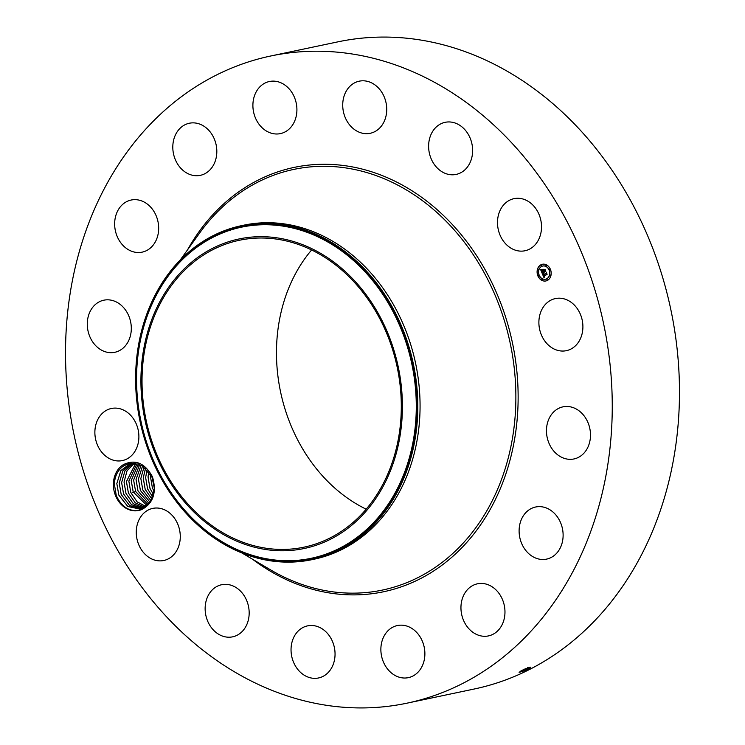 <?xml version="1.0" encoding="UTF-8"?>
<svg xmlns="http://www.w3.org/2000/svg" width="745" height="745" viewBox="0 0 745 745"><rect width="100%" height="100%" fill="white"/><g stroke="black" fill="none" stroke-linecap="round" stroke-linejoin="round"><path stroke-width="1.12" d="M332.596 706.148A330.687 270.547 78.1 0 1 67.311 390.445A330.687 270.547 78.1 0 1 270.77 55.987A330.687 270.547 78.1 0 1 345.186 53.007A330.687 270.547 78.1 0 1 610.472 368.701A330.687 270.547 78.1 0 1 407.003 703.168A330.687 270.547 78.1 0 1 332.596 706.148M270.77 55.987L337.997 41.832A330.687 270.547 78.1 0 1 412.404 38.852A330.687 270.547 78.1 0 1 677.689 354.555A330.687 270.547 78.1 0 1 474.23 689.013L407.003 703.168M366.168 509.18A156.813 128.298 78.1 0 1 311.606 249.975M520.15 671.31L525.579 669.662L525.951 670.332L519.218 672.344L521.584 670.519L530.878 667.148L529.304 668.768L519.069 672.26M525.951 670.332L529.304 668.768M113.389 484.008A24.492 20.041 78.1 0 1 123.465 464.591L124.676 465.262A23.468 19.202 78.1 0 0 123.81 465.802C118.036 469.704 114.879 475.766 114.348 483.999L116.304 495.611C122.273 508.155 130.85 512.756 142.034 509.412A24.492 20.041 78.1 0 1 113.389 484.008M123.465 464.591C135.199 458.957 144.856 463.008 152.436 476.744C156.906 492.1 153.433 502.987 142.034 509.412M582.897 327.372A26.624 21.782 78.1 0 1 566.377 350.672A26.624 21.782 78.1 0 1 538.886 321.868A26.624 21.782 78.1 0 1 555.407 298.568A26.624 21.782 78.1 0 1 582.897 327.372M548.339 420.292A26.624 21.782 78.1 0 1 562.996 406.844A26.624 21.782 78.1 0 1 585.263 417.489A26.624 21.782 78.1 0 1 588.615 445.51A26.624 21.782 78.1 0 1 573.967 458.957A26.624 21.782 78.1 0 1 551.691 448.313A26.624 21.782 78.1 0 1 548.339 420.292M525.914 512.523A26.624 21.782 78.1 0 1 535.627 507.01A26.624 21.782 78.1 0 1 560.352 522.143A26.624 21.782 78.1 0 1 556.31 553.6A26.624 21.782 78.1 0 1 546.597 559.113A26.624 21.782 78.1 0 1 521.872 543.98A26.624 21.782 78.1 0 1 525.914 512.523M475.012 584.508A26.624 21.782 78.1 0 1 477.48 583.801A26.624 21.782 78.1 0 1 503.918 603.841A26.624 21.782 78.1 0 1 490.908 635.206A26.624 21.782 78.1 0 1 488.441 635.913A26.624 21.782 78.1 0 1 462.002 615.873A26.624 21.782 78.1 0 1 475.012 584.508M403.38 625.297A26.624 21.782 78.1 0 1 424.743 650.72A26.624 21.782 78.1 0 1 408.362 677.643A26.624 21.782 78.1 0 1 402.365 677.885A26.624 21.782 78.1 0 1 381.012 652.471A26.624 21.782 78.1 0 1 397.392 625.539A26.624 21.782 78.1 0 1 403.38 625.297M321.933 628.678A26.624 21.782 78.1 0 1 334.98 656.215A26.624 21.782 78.1 0 1 318.534 677.969A26.624 21.782 78.1 0 1 304.156 675.156A26.624 21.782 78.1 0 1 291.109 647.619A26.624 21.782 78.1 0 1 307.564 625.865A26.624 21.782 78.1 0 1 321.933 628.678M243.075 594.128A26.624 21.782 78.1 0 1 232.636 636.835A26.624 21.782 78.1 0 1 211.235 627.43A26.624 21.782 78.1 0 1 221.665 584.723A26.624 21.782 78.1 0 1 243.075 594.128M178.791 526.92A26.624 21.782 78.1 0 1 163.751 560.501A26.624 21.782 78.1 0 1 137.75 541.96A26.624 21.782 78.1 0 1 152.79 508.388A26.624 21.782 78.1 0 1 178.791 526.92M138.887 437.278A26.624 21.782 78.1 0 1 122.366 460.587A26.624 21.782 78.1 0 1 94.876 431.774A26.624 21.782 78.1 0 1 111.405 408.474A26.624 21.782 78.1 0 1 138.887 437.278M129.434 338.854A26.624 21.782 78.1 0 1 114.786 352.301A26.624 21.782 78.1 0 1 92.51 341.657A26.624 21.782 78.1 0 1 89.158 313.645A26.624 21.782 78.1 0 1 103.816 300.198A26.624 21.782 78.1 0 1 126.082 310.842A26.624 21.782 78.1 0 1 129.434 338.854M151.868 246.623A26.624 21.782 78.1 0 1 142.146 252.145A26.624 21.782 78.1 0 1 117.421 237.012A26.624 21.782 78.1 0 1 121.463 205.546A26.624 21.782 78.1 0 1 131.176 200.033A26.624 21.782 78.1 0 1 155.901 215.165A26.624 21.782 78.1 0 1 151.868 246.623M202.77 174.637A26.624 21.782 78.1 0 1 200.303 175.345A26.624 21.782 78.1 0 1 173.855 155.305A26.624 21.782 78.1 0 1 186.865 123.949A26.624 21.782 78.1 0 1 189.332 123.242A26.624 21.782 78.1 0 1 215.771 143.282A26.624 21.782 78.1 0 1 202.77 174.637M274.393 133.849A26.624 21.782 78.1 0 1 253.039 108.435A26.624 21.782 78.1 0 1 269.42 81.503A26.624 21.782 78.1 0 1 275.408 81.261A26.624 21.782 78.1 0 1 296.771 106.684A26.624 21.782 78.1 0 1 280.39 133.616A26.624 21.782 78.1 0 1 274.393 133.849M355.84 130.477A26.624 21.782 78.1 0 1 342.793 102.94A26.624 21.782 78.1 0 1 359.248 81.177A26.624 21.782 78.1 0 1 373.618 83.999A26.624 21.782 78.1 0 1 386.664 111.527A26.624 21.782 78.1 0 1 370.209 133.29A26.624 21.782 78.1 0 1 355.84 130.477M434.708 165.017A26.624 21.782 78.1 0 1 445.137 122.32A26.624 21.782 78.1 0 1 466.538 131.725A26.624 21.782 78.1 0 1 456.108 174.423A26.624 21.782 78.1 0 1 434.708 165.017M498.982 232.226A26.624 21.782 78.1 0 1 514.022 198.654A26.624 21.782 78.1 0 1 540.032 217.186A26.624 21.782 78.1 0 1 524.992 250.758A26.624 21.782 78.1 0 1 498.982 232.226M547.379 280.427A8.53 6.984 78.1 0 1 545.899 280.958A8.53 6.984 78.1 0 1 537.555 274.979A8.53 6.984 78.1 0 1 540.907 264.792A8.53 6.984 78.1 0 1 542.388 264.261A8.53 6.984 78.1 0 1 550.732 270.239A8.53 6.984 78.1 0 1 547.379 280.427M274.654 238.856A156.813 128.298 78.1 0 1 400.456 388.573A156.813 128.298 78.1 0 1 303.969 547.175A156.813 128.298 78.1 0 1 268.675 548.59A156.813 128.298 78.1 0 1 142.872 398.882A156.813 128.298 78.1 0 1 239.359 240.272A156.813 128.298 78.1 0 1 274.654 238.856M525.579 669.662L530.393 667.157M542.453 264.242A8.53 6.984 -101.9 0 0 541.047 264.764A8.53 6.984 -101.9 0 0 537.685 274.905A8.53 6.984 -101.9 0 0 545.973 280.949M163.304 295.579A158.163 129.397 -101.9 0 0 198.505 516.322A158.163 129.397 -101.9 0 0 380.024 491.877A158.163 129.397 -101.9 0 0 344.823 271.124A158.163 129.397 -101.9 0 0 163.304 295.579M520.215 671.273L525.57 669.634L530.365 667.213M529.406 667.352L521.686 670.463M124.676 465.262L129.472 463.437L142.463 465.895L152.036 477.256L154.411 488.673L150.453 502.121L140.349 509.114L127.814 506.507L118.809 495.071L116.825 483.57L118.79 494.959L127.795 506.47L140.367 509.105M129.285 463.474L123.81 465.802M241.548 225.651A170.67 139.641 78.1 0 1 279.952 224.115A170.67 139.641 -101.9 0 1 402.049 327.344A170.67 139.641 -101.9 0 1 393.639 498.582A170.67 139.641 78.1 0 1 311.857 559.681A170.67 139.641 78.1 0 1 273.452 561.218A170.67 139.641 -101.9 0 1 151.356 457.989A170.67 139.641 -101.9 0 1 159.765 286.751A170.67 139.641 78.1 0 1 241.548 225.651L243.82 225.176A170.67 139.641 78.1 0 1 282.225 223.63A170.67 139.641 78.1 0 1 419.146 386.571A170.67 139.641 78.1 0 1 314.129 559.206A170.67 139.641 78.1 0 1 312.993 559.439M545.601 279.17A6.724 5.504 -101.9 0 0 545.675 279.161A6.724 5.504 -101.9 0 0 546.839 278.742A6.724 5.504 -101.9 0 0 549.475 270.714A6.724 5.504 -101.9 0 0 542.9 266.002A6.724 5.504 -101.9 0 0 542.826 266.012M538.737 276.004L538.505 275.017M541.447 266.095L541.215 265.108M538.328 270.202L538.104 269.215M549.922 270.174L549.708 269.178M546.234 266.086L546.02 265.09M547.212 280.083L547.007 279.086M542.407 280.101L542.192 279.105M550.332 275.967L550.117 274.97M541.587 266.449A6.724 5.504 78.1 0 1 542.76 266.03A6.724 5.504 78.1 0 1 549.335 270.742A6.724 5.504 78.1 0 1 546.69 278.77A6.724 5.504 78.1 0 1 545.526 279.189A6.724 5.504 78.1 0 1 538.952 274.477A6.724 5.504 78.1 0 1 541.587 266.449M549.549 269.215L549.94 270.165L549.549 269.215M545.861 265.127L546.253 266.077L545.861 265.127M547.23 280.073L546.839 279.124L547.23 280.073M542.425 280.092L542.034 279.142L542.425 280.092M550.35 275.957L550.043 274.979L550.35 275.957M130.682 463.222L120.886 470.57L116.825 483.57L120.904 470.561L130.692 463.222M542.267 273.583L543.301 273.648L543.217 275.147L546.336 273.089L546.979 274.644L543.738 275.752L544.651 276.507L543.533 275.864L544.632 276.721L543.99 277.662L542.267 273.583M542.351 273.275L543.366 273.462L542.351 273.275M543.152 273.964L543.338 274.803L546.094 273.368L546.383 272.558L547.109 274.3L546.392 272.782L543.31 274.942L543.152 273.992M542.136 273.266L540.665 269.727L541.717 269.858L541.885 272.009L543.17 271.338L541.95 271.72L541.643 270.156L541.988 271.599L543.049 271.04L542.146 270.221L543.291 269.625L543.403 271.217L544.958 269.876L545.647 271.553L545.061 271.18L543.887 271.795L544.204 272.27L543.682 271.906L544.12 272.493L543.45 272.018L542.136 273.266M540.73 269.373L541.811 269.643L540.73 269.373M542.136 269.923L543.319 269.308L542.276 269.96M543.217 270.1L543.505 270.808L545.033 269.28L545.815 271.385L545.033 269.513L543.468 270.929L543.217 270.1M121.212 494.568L119.219 483.067L122.916 470.626L131.912 463.111L122.934 470.635L119.237 483.058L121.193 494.457L129.63 505.576L141.541 508.807L129.658 505.622L121.212 494.568M542.435 273.601L544.083 277.512M546.42 273.294L543.217 275.147M542.49 273.313L543.366 273.434M546.197 273.359L543.338 274.803M540.842 269.774L542.192 273.033M543.45 272.018L544.036 272.493M545.061 271.18L545.582 271.385M545.033 270.072L543.403 271.217M543.282 269.681L542.286 270.193L543.189 271.012L541.988 271.599M543.086 271.133L541.885 272.009M540.702 269.457L541.708 269.662M543.319 269.355L542.286 269.895M543.505 270.808L544.781 270.193M123.614 494.065L121.621 482.564L123.586 493.954L131.483 504.672L142.714 508.407L131.511 504.71L123.614 494.065M133.178 463.083L124.983 470.691L121.64 482.555L124.964 470.7L133.159 463.083M143.85 507.913L133.364 503.778L126.017 493.562L124.024 482.052L125.989 493.441L133.336 503.741L143.859 507.904M134.445 463.157L127.041 470.784L124.042 482.052L127.023 470.793L134.435 463.157M128.391 492.939L135.199 502.782L144.986 507.298L135.218 502.819L128.419 493.05L126.426 481.549L135.72 463.325L126.445 481.549L128.391 492.939M146.085 506.591L137.08 501.832L130.813 492.547L128.829 481.046L130.794 492.436L137.052 501.785L146.095 506.581M137.043 463.604L128.848 481.037L137.033 463.595M133.197 491.933L147.175 505.753L133.215 492.045L131.222 480.544L138.365 463.986L131.241 480.534L133.197 491.933M135.618 491.542L133.625 480.031L135.59 491.421L148.218 504.793L135.618 491.542L132.843 492.547M139.725 464.498L133.625 480.031L139.743 464.498M138.021 491.029L136.028 479.529L141.122 465.141L136.046 479.529L137.993 490.918L149.242 503.695L138.021 491.029M140.423 490.527L138.43 479.026L140.395 490.415L150.229 502.437L140.423 490.527M142.546 465.951L138.43 479.026L142.556 465.96M142.817 490.024L140.833 478.514L142.798 489.903L151.179 500.994L142.817 490.024M144.008 466.938L140.833 478.514L144.018 466.947M152.073 499.327L145.219 489.512L143.226 478.011L145.517 468.167L143.254 478.011L145.201 489.4L152.082 499.308M154.29 486.038L152.939 479.603M154.28 485.954L152.967 479.687M150.592 474.397L150.434 476.493L150.602 474.425M147.622 489.009L145.629 477.508L147.594 488.897L152.921 497.325L147.622 489.009M154.234 491.709L152.427 488.003L150.434 476.493L152.399 487.882L154.234 491.672M147.091 469.685L145.629 477.508L147.1 469.704M153.656 494.885L149.996 488.394L148.05 476.996L148.776 471.678L148.032 477.005L150.024 488.506L153.656 494.913M187.498 249.901A216.842 177.403 78.1 0 1 343.017 165.437A216.842 177.403 78.1 0 1 518.092 401.993A216.842 177.403 78.1 0 1 334.756 593.718A216.842 177.403 78.1 0 1 252.62 559.281M527.674 667.446L528.913 668.963M180.271 259.958L199.697 232.924A214.951 175.857 78.1 0 1 342.272 167.448A214.951 175.857 78.1 0 1 515.829 401.946A214.951 175.857 78.1 0 1 334.086 591.996A214.951 175.857 78.1 0 1 270.621 569.897L241.948 552.986M160.501 287.728A169.19 138.421 -101.9 0 0 198.17 523.875A169.19 138.421 -101.9 0 0 392.345 497.716A169.19 138.421 -101.9 0 0 354.685 261.579A169.19 138.421 -101.9 0 0 160.501 287.728M525.113 668.544L525.57 669.634M160.119 287.132A170.065 139.138 -101.9 0 0 197.974 524.508A170.065 139.138 -101.9 0 0 393.164 498.219A170.065 139.138 -101.9 0 0 355.309 260.852A170.065 139.138 -101.9 0 0 160.119 287.132M311.857 559.681L314.129 559.206"/></g></svg>

